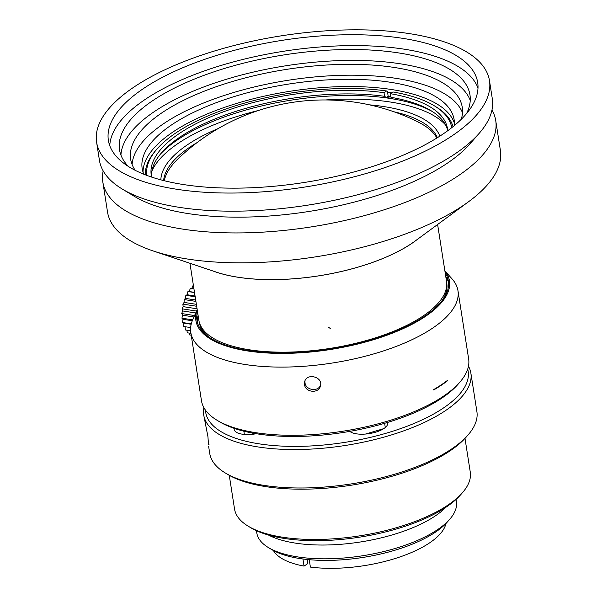 <?xml version="1.0" encoding="UTF-8"?>
<svg xmlns="http://www.w3.org/2000/svg" width="597" height="597" viewBox="0 0 597 597"><rect width="100%" height="100%" fill="white"/><g stroke="black" fill="none" stroke-linecap="round" stroke-linejoin="round"><path stroke-width="0.9" d="M189.682 334.932A77.558 57.424 62.5 0 1 189.1 333.074M190.928 333.357L187.361 332.805A77.558 60.879 76.8 0 1 186.854 330.193M190.607 330.775L185.368 329.962A77.558 62.491 93 0 1 185.1 326.88M183.772 326.499A77.558 62.2 109.8 0 1 183.816 323.111L182.607 322.529A77.558 60.013 125.5 0 1 182.973 319.313L181.928 318.171A77.558 56.014 139.1 0 1 182.578 315.216L181.742 313.552A77.558 50.305 150.3 0 1 182.637 310.947L182.063 308.813A77.558 43.074 159.6 0 1 183.152 306.634L182.869 304.104A77.558 34.529 167.5 0 1 184.107 302.418L184.145 299.567A77.558 24.932 174.5 0 1 185.466 298.41L185.854 295.328A77.558 14.582 -179.2 0 1 187.197 294.746L187.943 291.53A77.558 3.791 -173.2 0 1 189.242 291.53L190.339 288.284L193.943 288.844M191.547 288.858L192.98 285.687L193.458 285.762M268.486 535.054A101.012 38.872 -8.9 0 0 360.454 541.979A101.012 38.872 -8.9 0 0 445.907 507.271M256.449 530.711L256.807 532.979A101.012 38.872 -8.9 0 0 268.404 547.568A101.012 38.872 -8.9 0 0 362.61 555.755A101.012 38.872 -8.9 0 0 449.817 519.159A101.012 38.872 -8.9 0 0 456.392 501.726L456.041 499.45M268.404 547.568L271.635 549.516A97.826 37.641 -8.9 0 0 362.879 557.449A97.826 37.641 -8.9 0 0 447.332 522.002L449.817 519.159M191.212 335.178L189.682 334.939M190.637 327.574L183.772 326.507M191.182 324.261L183.816 323.111M191.271 323.887L182.607 322.537M192.279 320.761L182.973 319.313M192.659 319.85L181.928 318.179M193.928 316.985L182.578 315.216M194.555 315.552L181.742 313.559M195.697 312.977L182.637 310.947M196.54 311.074L182.055 308.821M197.07 308.806L183.152 306.634M196.667 306.261L182.869 304.112M196.368 304.321L184.107 302.418M195.906 301.395L184.145 299.567M195.689 300L185.466 298.41M195.182 296.784L185.854 295.328M195.055 295.97L187.197 294.746M194.525 292.56L187.936 291.53M194.488 292.343L189.242 291.53M229.263 475.331L234.531 508.98A119.303 45.909 -8.9 0 0 248.225 526.203L250.65 527.666A116.915 44.991 -8.9 0 0 359.7 537.143A116.915 44.991 -8.9 0 0 460.63 494.786L462.496 492.652A119.303 45.909 -8.9 0 0 470.264 472.063L464.996 438.414M468.466 366.207A135.213 52.029 171.1 0 1 470.876 373.14A135.213 52.029 171.1 0 1 345.342 445.459A135.213 52.029 171.1 0 1 203.711 414.975L207.943 436.735L208.495 444.787A135.213 52.029 171.1 0 1 208.651 440.952M248.225 526.203A119.303 45.909 -8.9 0 0 359.498 535.875A119.303 45.909 -8.9 0 0 462.496 492.652M190.801 332.529L201.473 400.706A135.213 52.029 -8.9 0 0 216.995 420.228L219.42 421.691A132.825 51.111 -8.9 0 0 343.305 432.459A132.825 51.111 -8.9 0 0 457.974 384.334L459.832 382.199A135.213 52.029 -8.9 0 0 468.638 358.872L457.966 290.694A135.213 52.029 -8.9 0 0 452.101 278.933A135.213 52.029 -8.9 0 1 342.111 361.357A135.213 52.029 -8.9 0 1 339.768 361.782A135.213 52.029 -8.9 0 1 192.794 319.544A135.213 52.029 -8.9 0 0 190.801 332.529A135.213 52.029 -8.9 0 0 245.143 364.506A135.213 52.029 -8.9 0 0 388.378 349.267A135.213 52.029 -8.9 0 0 457.966 290.694M216.995 420.228A135.213 52.029 -8.9 0 0 255.815 432.683A135.213 52.029 -8.9 0 0 459.832 382.199M197.532 311.776A127.258 48.969 -8.9 0 0 196.958 320.417A127.258 48.969 -8.9 0 0 248.098 350.514A127.258 48.969 -8.9 0 0 382.916 336.178A127.258 48.969 -8.9 0 0 448.399 281.045A127.258 48.969 -8.9 0 0 445.205 272.993M247.471 350.932A128.325 49.379 -8.9 0 0 395.072 332.104A128.325 49.379 -8.9 0 0 444.884 270.896A128.325 49.379 171.1 0 1 339.38 347.969A128.325 49.379 171.1 0 1 337.044 348.394A128.325 49.379 171.1 0 1 197.204 309.679A128.325 49.379 -8.9 0 0 247.471 350.932M448.601 282.874A127.258 48.969 -8.9 0 0 445.78 276.62M198.1 315.403A127.258 48.969 -8.9 0 0 197.323 322.216M304.522 384.565L304.671 381.729C306.634 372.558 323.402 376.849 320.41 385.99C318.798 393.841 305.261 392.557 304.522 384.565M320.589 385.087C318.111 392.184 305.701 390.259 305.007 382.774L304.948 381.11M447.653 380.244L447.713 380.602A135.213 52.029 171.1 0 1 433.728 389.938L433.668 389.572A135.213 52.029 171.1 0 0 447.653 380.244M447.272 380.535L447.713 380.602M470.876 373.14L476.891 411.579A135.213 52.029 171.1 0 1 468.085 434.914L466.227 437.049A132.825 51.111 171.1 0 1 351.558 485.167A132.825 51.111 171.1 0 1 227.673 474.406L225.248 472.943A135.213 52.029 171.1 0 1 209.734 453.414L208.651 446.511M468.085 434.914A135.213 52.029 171.1 0 1 351.364 483.898A135.213 52.029 171.1 0 1 225.248 472.943M203.711 414.975A135.213 52.029 171.1 0 1 203.89 407.639M467.697 369.125A132.825 51.111 171.1 0 1 344.857 442.377A132.825 51.111 171.1 0 1 205.51 410.184M349.812 431.377A19.88 7.649 -8.9 0 0 372.394 433.012A19.88 7.649 -8.9 0 0 387.699 422.974A19.88 7.649 -8.9 0 0 387.557 422.43M234.218 428.385A19.88 7.649 -8.9 0 0 234.196 429.459A19.88 7.649 -8.9 0 0 256.314 433.728M384.625 423.303L385.281 427.489M252.934 434.228L252.755 433.109M120.937 155.108A177.361 68.252 171.1 0 1 218.786 81.677A177.361 68.252 171.1 0 1 400.386 63.812A177.361 68.252 171.1 0 1 470.249 100.408M466.615 113.49A177.361 68.252 -8.9 0 0 469.966 94.878A177.361 68.252 -8.9 0 0 398.684 52.932A177.361 68.252 -8.9 0 0 210.786 72.916A177.361 68.252 -8.9 0 0 119.512 149.757A177.361 68.252 -8.9 0 0 128.392 166.451M478.003 88.043A186.906 71.924 -8.9 0 0 404.281 49.2A186.906 71.924 -8.9 0 0 212.554 68.14A186.906 71.924 -8.9 0 0 109.773 145.705M402.572 38.32A186.906 71.924 -8.9 0 0 204.57 59.379A186.906 71.924 -8.9 0 0 108.378 140.355A186.906 71.924 -8.9 0 0 304.164 182.495A186.906 71.924 -8.9 0 0 477.69 82.52A186.906 71.924 -8.9 0 0 402.572 38.32M409.564 33.648A198.838 76.513 -8.9 0 0 198.92 56.058A198.838 76.513 -8.9 0 0 96.595 142.198A198.838 76.513 -8.9 0 0 304.873 187.033A198.838 76.513 -8.9 0 0 489.48 80.677A198.838 76.513 -8.9 0 0 409.564 33.648M96.595 142.198L99.43 160.332A198.838 76.513 -8.9 0 0 122.251 189.048A198.838 76.513 -8.9 0 0 307.709 205.159A198.838 76.513 -8.9 0 0 479.369 133.124A198.838 76.513 -8.9 0 0 492.316 98.803L489.48 80.677M122.251 189.048L134.37 196.353A186.906 71.924 -8.9 0 0 308.709 211.502A186.906 71.924 -8.9 0 0 470.063 143.787L479.369 133.124M103.177 170.891A198.838 76.513 -8.9 0 0 102.841 182.092A198.838 76.513 -8.9 0 0 311.119 226.92A198.838 76.513 -8.9 0 0 495.726 120.564A198.838 76.513 -8.9 0 0 491.98 110.005M102.841 182.092L107.52 211.995A198.838 76.513 -8.9 0 0 153.183 250.956A198.838 76.513 -8.9 0 0 468.839 201.525A198.838 76.513 -8.9 0 0 500.405 150.466L495.726 120.564M153.183 250.956L216.33 272.128A125.266 48.2 -8.9 0 0 415.191 240.987L468.839 201.525M199.182 321.813L199.256 322.29A125.266 48.2 -8.9 0 0 208.517 336.805M442.407 300.179A125.266 48.2 -8.9 0 0 446.78 283.53L446.705 283.053M135.228 170.332A167.817 64.58 171.1 0 1 130.646 159.16A167.817 64.58 171.1 0 1 217.01 86.453A167.817 64.58 171.1 0 1 394.796 67.543A167.817 64.58 171.1 0 1 462.242 107.229A167.817 64.58 171.1 0 1 461.287 119.273M132.101 164.503A167.817 64.58 171.1 0 1 225.009 95.214A167.817 64.58 171.1 0 1 396.498 78.423A167.817 64.58 171.1 0 1 462.488 112.766M454.295 125.609A157.877 60.752 -8.9 0 0 454.123 119.646A157.877 60.752 -8.9 0 0 390.669 82.311A157.877 60.752 -8.9 0 0 223.42 100.102A157.877 60.752 -8.9 0 0 142.168 168.503A157.877 60.752 -8.9 0 0 143.825 174.227M454.407 123.318A157.877 60.752 -8.9 0 0 391.811 89.565A157.877 60.752 -8.9 0 0 228.733 105.938A157.877 60.752 -8.9 0 0 143.026 172.078M451.75 127.668A154.295 59.372 -8.9 0 0 434.086 105.662A154.295 59.372 -8.9 0 0 392.93 91.968L390.363 93.677A149.922 57.693 171.1 0 1 447.474 128.616A149.922 57.693 171.1 0 1 447.705 130.743M453.004 126.668A155.817 59.961 -8.9 0 0 435.638 106.594L434.086 105.662M151.668 177.1A149.922 57.693 171.1 0 1 151.242 175.011A149.922 57.693 171.1 0 1 226.673 110.661A149.922 57.693 171.1 0 1 384.02 92.692L386.587 90.975A154.295 59.372 -8.9 0 0 156.966 149.056A154.295 59.372 -8.9 0 0 146.877 175.414M391.654 92.819A155.489 59.834 -8.9 0 0 390.751 92.677A155.489 59.834 -8.9 0 0 387.55 92.199L387.692 91.774L386.587 90.975M156.966 149.056L155.78 150.422A155.817 59.961 -8.9 0 0 145.377 174.839M390.834 96.699A155.489 59.834 -8.9 0 0 388.192 96.311L387.55 92.199M388.192 96.311L386.326 97.557A152.31 58.61 171.1 0 1 392.669 98.55L390.931 97.304A149.922 57.693 171.1 0 1 430.84 110.594A149.922 57.693 171.1 0 1 447.683 130.445M390.363 93.677L390.931 97.304M151.601 176.809A149.922 57.693 171.1 0 1 161.571 152.765A149.922 57.693 171.1 0 1 384.587 96.318L384.02 92.692M384.587 96.318L386.326 97.557M432.407 111.579A153.108 58.916 -8.9 0 0 390.11 98.445A153.108 58.916 -8.9 0 0 160.377 154.175M445.631 125.034A153.108 58.916 -8.9 0 0 390.677 102.072A153.108 58.916 -8.9 0 0 325.566 99.96M258.553 110.452A153.108 58.916 -8.9 0 0 151.907 171.033M160.839 179.839A141.571 54.476 171.1 0 1 218.226 128.542M369.491 104.848A141.571 54.476 171.1 0 1 439.817 136.153M437.392 137.691A139.183 53.558 -8.9 0 0 394.013 111.796M197.003 142.646A139.183 53.558 -8.9 0 0 163.615 180.563M436.855 138.026C433.541 131.959 427.43 126.691 418.504 122.236M176.809 160.086C169.764 167.056 165.593 173.943 164.302 180.734M309.268 559.904L309.261 559.904A78.737 30.298 171.1 0 1 308.104 559.68M445.959 523.509A88.281 33.969 -8.9 0 1 310.395 567.09L309.261 559.904M273.404 550.531A88.281 33.969 -8.9 0 0 304.052 566.098L307.783 563.605L307.149 559.546M305.739 559.329A88.281 33.969 -8.9 0 0 309.253 559.837M302.933 558.986L304.052 566.098M213.502 271.18A125.348 48.23 -8.9 0 0 417.601 239.218M437.616 224.494L446.519 281.336A125.348 48.23 171.1 0 1 337.089 347.223A125.348 48.23 171.1 0 1 334.745 347.633A125.348 48.23 171.1 0 1 319.798 349.835A125.348 48.23 171.1 0 1 317.44 350.118A125.348 48.23 171.1 0 1 302.567 351.491A125.348 48.23 171.1 0 1 300.239 351.648A125.348 48.23 171.1 0 1 285.724 352.163A125.348 48.23 171.1 0 1 283.478 352.178A125.348 48.23 171.1 0 1 269.71 351.842A125.348 48.23 171.1 0 1 267.583 351.723A125.348 48.23 171.1 0 1 254.516 350.514A125.348 48.23 171.1 0 1 252.553 350.252A125.348 48.23 171.1 0 1 240.837 348.238A125.348 48.23 171.1 0 1 239.084 347.85A125.348 48.23 171.1 0 1 198.838 320.126L189.936 263.277M209.017 444.429L208.495 444.787M387.386 424.93L387.02 422.594M244.36 434.422L243.852 431.191M365.483 434.056L383.677 428.668M328.686 327.372L330.26 328.469M197.197 309.604L192.794 319.544L197.197 309.604M444.869 270.822L452.101 278.933L444.869 270.822M418.542 122.161A211.137 211.137 0 0 0 176.772 160.048"/></g></svg>
